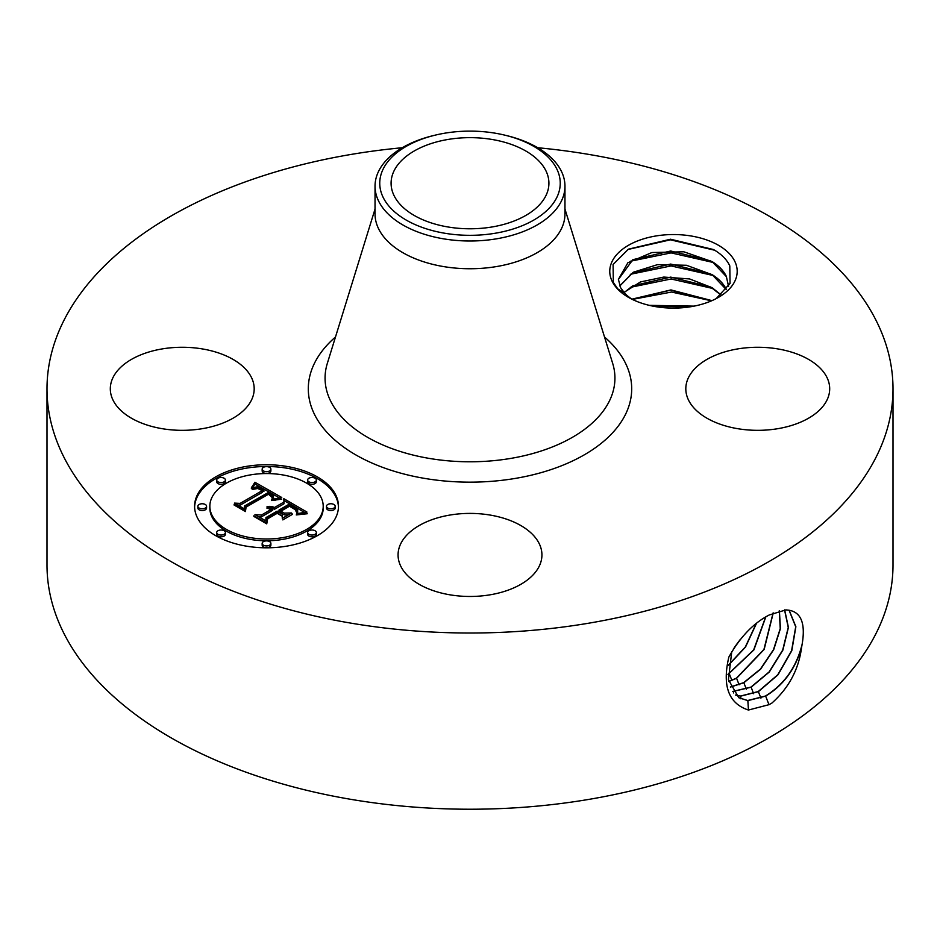 <?xml version="1.0" encoding="UTF-8"?>
<svg xmlns="http://www.w3.org/2000/svg" width="940" height="940" viewBox="0 0 940 940"><rect width="100%" height="100%" fill="white"/><g stroke="black" fill="none" stroke-linecap="round" stroke-linejoin="round"><path stroke-width="1.41" d="M537.715 147.733A423 244.212 180 0 1 893 388.796A423 244.212 180 0 1 589.086 623.138A423 244.212 180 0 1 47 388.796A423 244.212 180 0 1 350.914 154.466A423 244.212 180 0 1 402.285 147.733M893 388.796L893 565.011A423 244.212 180 0 1 589.086 799.352A423 244.212 180 0 1 47 565.011L47 388.796M769.178 615.007L769.108 615.042C753.434 623.138 740.015 637.155 728.852 657.084C722.061 685.871 728.582 703.519 748.44 710.041L769.108 704.648L771.893 703.073C788.801 687.939 798.683 669.48 801.538 647.684L802.149 644.194C805.627 623.514 801.15 612.175 788.742 610.189L785.875 609.895L769.178 615.007M612.34 281.683A63.709 36.778 180 0 1 655.533 236.034A63.709 36.778 180 0 1 734.61 260.968A63.709 36.778 180 0 1 718.524 297.334A63.709 36.778 180 0 1 628.425 297.334A63.709 36.778 180 0 1 612.34 281.683M113.211 400.499A71.933 41.536 180 0 1 110.309 388.796A71.933 41.536 180 0 1 172.008 347.694A71.933 41.536 180 0 1 251.274 377.105A71.933 41.536 180 0 1 254.188 388.796A71.933 41.536 180 0 1 192.477 429.909A71.933 41.536 180 0 1 113.211 400.499M688.726 400.499A71.933 41.536 180 0 1 685.812 388.796A71.933 41.536 180 0 1 747.523 347.694A71.933 41.536 180 0 1 826.789 377.105A71.933 41.536 180 0 1 829.691 388.796A71.933 41.536 180 0 1 767.992 429.909A71.933 41.536 180 0 1 688.726 400.499M449.743 515.085A71.933 41.536 180 0 1 541.934 554.941A71.933 41.536 180 0 1 490.257 594.785A71.933 41.536 180 0 1 398.066 554.941A71.933 41.536 180 0 1 449.743 515.085M215.66 476.909A71.933 41.536 180 0 1 294.055 467.909A71.933 41.536 180 0 1 338.471 506.272A71.933 41.536 180 0 1 317.391 535.647A71.933 41.536 180 0 1 238.995 544.648A71.933 41.536 180 0 1 194.592 506.272A71.933 41.536 180 0 1 215.66 476.909M738.699 697.68L747.688 700.523L765.477 696.023C784.277 684.367 796.497 667.095 802.149 644.194M731.743 651.737L728.43 679.714L738.781 697.727L747.852 700.629L765.642 696.117C783.22 685.425 795.181 669.28 801.538 647.684M748.452 710.041L747.852 700.629M631.633 299.073L627.767 296.112A55.072 31.796 180 0 1 624.513 292.928L617.803 288.921L613.315 282.353L613.091 264.493L628.414 249.171L670.537 239.218L713.519 249.547L715.528 250.757C722.414 255.139 727.172 260.18 729.793 265.891L730.063 283.398L716.174 298.626M338.447 507.154A71.933 41.536 0 0 0 293.351 469.495A71.933 41.536 0 0 0 215.66 478.672A71.933 41.536 0 0 0 194.604 507.154M735.468 695.083L740.697 696.141L758.38 691.664L777.991 674.814L791.797 650.715L795.875 626.733L789.165 610.248M728.547 286.418L726.326 276.348C723.624 270.755 718.912 265.844 712.179 261.625L683.827 251.791L651.925 252.531L627.861 262.777L618.402 279.368L620.623 287.722L624.513 292.928M564.964 186.167L564.964 213.921A94.963 54.825 180 0 1 496.731 266.525A94.963 54.825 180 0 1 375.037 213.921L375.037 186.167A94.963 54.825 0 0 0 496.731 238.784A94.963 54.825 180 0 0 561.121 201.607A94.963 54.825 0 0 0 564.964 186.167A94.963 54.825 0 0 0 506.883 135.654L505.05 135.207A90.24 52.1 0 0 0 434.95 135.207A90.24 52.1 0 0 0 383.403 168.554A90.24 52.1 0 0 0 444.596 233.214A90.24 52.1 0 0 0 556.597 197.882A90.24 52.1 0 0 0 505.05 135.207M209.843 506.272A56.682 32.724 180 0 1 226.446 483.137A56.682 32.724 180 0 1 288.216 476.039A56.682 32.724 180 0 1 323.207 506.272A56.682 32.724 180 0 1 306.605 529.42A56.682 32.724 180 0 1 244.835 536.505A56.682 32.724 180 0 1 209.843 506.272L209.843 508.035A56.682 32.724 0 0 0 244.835 538.268A56.682 32.724 0 0 0 306.605 531.182A56.682 32.724 0 0 0 323.207 508.035A56.682 32.724 0 0 0 323.184 507.154M307.639 480.023L307.639 481.785A4.359 2.515 0 0 0 310.329 484.112A4.359 2.515 0 0 0 315.088 483.56A4.359 2.515 0 0 0 316.357 481.785L316.357 480.023A4.359 2.515 180 0 1 315.088 481.797A4.359 2.515 180 0 1 310.329 482.349A4.359 2.515 180 0 1 307.639 480.023A4.359 2.515 180 0 1 308.919 478.237A4.359 2.515 180 0 1 313.666 477.696A4.359 2.515 180 0 1 316.357 480.023M307.639 532.534L307.639 534.296A4.359 2.515 0 0 0 310.329 536.623A4.359 2.515 0 0 0 315.088 536.07A4.359 2.515 0 0 0 316.357 534.296L316.357 532.534A4.359 2.515 180 0 1 315.088 534.308A4.359 2.515 180 0 1 310.329 534.86A4.359 2.515 180 0 1 307.639 532.534A4.359 2.515 180 0 1 308.919 530.748A4.359 2.515 180 0 1 313.666 530.207A4.359 2.515 180 0 1 316.357 532.534M326.474 506.272L326.474 508.035A4.359 2.515 0 0 0 329.164 510.361A4.359 2.515 0 0 0 333.923 509.821A4.359 2.515 0 0 0 335.192 508.035L335.192 506.272A4.359 2.515 180 0 1 333.923 508.058A4.359 2.515 180 0 1 329.164 508.599A4.359 2.515 180 0 1 326.474 506.272A4.359 2.515 180 0 1 327.755 504.498A4.359 2.515 180 0 1 332.502 503.946A4.359 2.515 180 0 1 335.192 506.272M216.694 532.534L216.694 534.296A4.359 2.515 0 0 0 219.384 536.623A4.359 2.515 0 0 0 224.131 536.07A4.359 2.515 0 0 0 225.412 534.296L225.412 532.534A4.359 2.515 180 0 1 224.131 534.308A4.359 2.515 180 0 1 219.384 534.86A4.359 2.515 180 0 1 216.694 532.534A4.359 2.515 180 0 1 217.974 530.748A4.359 2.515 180 0 1 222.721 530.207A4.359 2.515 180 0 1 225.412 532.534M262.166 543.402L262.166 545.165A4.359 2.515 0 0 0 264.857 547.491A4.359 2.515 0 0 0 269.604 546.951A4.359 2.515 0 0 0 270.885 545.165L270.885 543.402A4.359 2.515 180 0 1 269.604 545.188A4.359 2.515 180 0 1 264.857 545.729A4.359 2.515 180 0 1 262.166 543.402A4.359 2.515 180 0 1 263.447 541.628A4.359 2.515 180 0 1 268.194 541.076A4.359 2.515 180 0 1 270.885 543.402M216.694 480.023L216.694 481.785A4.359 2.515 0 0 0 219.384 484.112A4.359 2.515 0 0 0 224.131 483.56A4.359 2.515 0 0 0 225.412 481.785L225.412 480.023A4.359 2.515 180 0 1 224.131 481.797A4.359 2.515 180 0 1 219.384 482.349A4.359 2.515 180 0 1 216.694 480.023A4.359 2.515 180 0 1 217.974 478.237A4.359 2.515 180 0 1 222.721 477.696A4.359 2.515 180 0 1 225.412 480.023M262.166 469.142L262.166 470.905A4.359 2.515 0 0 0 264.857 473.231A4.359 2.515 0 0 0 269.604 472.691A4.359 2.515 0 0 0 270.885 470.905L270.885 469.142A4.359 2.515 180 0 1 269.604 470.928A4.359 2.515 180 0 1 264.857 471.469A4.359 2.515 180 0 1 262.166 469.142A4.359 2.515 180 0 1 263.447 467.368A4.359 2.515 180 0 1 268.194 466.828A4.359 2.515 180 0 1 270.885 469.142M197.858 506.272L197.858 508.035A4.359 2.515 0 0 0 200.549 510.361A4.359 2.515 0 0 0 205.296 509.821A4.359 2.515 0 0 0 206.577 508.035L206.577 506.272A4.359 2.515 180 0 1 205.296 508.058A4.359 2.515 180 0 1 200.549 508.599A4.359 2.515 180 0 1 197.858 506.272A4.359 2.515 180 0 1 199.139 504.498A4.359 2.515 180 0 1 203.886 503.946A4.359 2.515 180 0 1 206.577 506.272M735.397 695.001L740.532 696.035L758.204 691.558L777.78 674.755L791.586 650.715L795.71 626.757L789.071 610.236M492.219 226.939A78.913 45.567 180 0 1 391.087 183.218A78.913 45.567 180 0 1 447.781 139.496A78.913 45.567 180 0 1 548.913 183.218A78.913 45.567 180 0 1 492.219 226.939M728.547 286.007L726.326 276.583L712.649 262.166L710.499 260.862L670.702 251.004L632.843 259.675L618.402 279.462M375.037 186.167A94.963 54.825 0 0 1 378.879 170.739A94.963 54.825 180 0 1 433.117 135.654L434.95 135.207M281.765 497.495L271.801 499.528L273.305 495.545L268.734 492.29L244.365 506.049L244.564 508.963L234.413 503.1L240.123 503.394L262.237 490.621L257.689 488.471L252.214 489.505L252.202 488.906L257.031 487.872L262.577 490.139L263.905 489.658L257.572 486.709L251.238 488.095L254.905 482.255L281.765 497.495M281.765 499.116L271.672 500.55L279.25 498.846L281.765 499.116M272.353 497.695L268.452 494.217L246.08 507.106L245.434 511.56L234.072 505.003L234.166 504.369L244.811 510.514L245.234 506.825L268.405 493.453L272.212 495.956L272.353 497.695M283.81 498.682L306.875 512.006L296.57 513.745L297.675 511.09L297.24 509.257L289.403 504.04L279.004 510.056L280.355 510.831L289.543 505.532L295.407 509.069L296.582 510.467L296.523 512.183L295.125 509.598L289.497 506.202L280.919 511.16L284.268 513.087L291.588 512.981L282.27 518.351L282.223 514.062L277.136 511.125L265.926 517.599L265.891 520.913L254.975 514.603L261.485 515.026L271.049 509.515L266.796 508.011L271.648 509.163L272.694 508.564L266.995 506.766L270.838 506.402L274.562 507.483L283.939 502.066L283.81 498.682M307.215 513.757L296.253 514.932L307.192 513.311M292.434 514.368L282.822 519.902L292.434 514.368M281.742 515.942L277.183 513.311L267.665 518.81L266.737 523.862L253.859 516.424L253.906 515.766L266.091 522.793L266.843 518.633L277.23 512.641L281.742 515.942M732.589 691.476L750.943 687.105L769.132 671.924L782.668 650.139L788.249 627.45L784.548 609.907M732.648 691.57L751.119 687.199L769.331 671.982L782.879 650.139L788.425 627.427L784.665 609.907M726.326 289.649L712.649 275.22L710.499 273.916L670.702 264.058L632.843 272.729L619.789 286.007M619.742 285.889L633.266 272.248L657.518 264.634L686.423 265.268L712.179 274.68C718.912 278.898 723.624 283.81 726.326 289.403L726.397 289.567M279.356 497.895L254.905 484.018L252.848 487.355M254.905 482.255L254.905 484.018M254.54 482.913L254.54 484.676M254.176 483.548L254.176 485.31M253.8 484.171L253.8 485.933M253.412 484.77L253.412 486.532M253.025 485.346L253.025 487.108M252.625 485.91L252.625 487.449M252.226 486.45L252.226 487.613M251.814 486.967L251.814 487.801M263.905 489.658L263.905 491.42L262.237 491.702M262.577 490.139L262.577 491.902M261.261 489.364L261.261 490.034M260.756 489.082L260.756 489.74M260.262 488.835L260.262 489.458M259.781 488.612L259.781 489.211M252.202 488.906L252.202 489.493M262.237 490.621L262.237 492.384L240.123 505.156L237.761 505.027M240.123 503.394L240.123 505.156M244.447 508.893L244.365 506.049M273.505 496.308L273.164 497.448M273.481 496.579L273.481 498.341M273.423 496.861L273.423 498.623M273.317 497.154L273.317 498.917M272.976 497.765L272.976 499.187M272.741 498.094L272.741 499.246M272.471 498.435L272.471 499.328M272.154 498.776L272.154 499.422M277.453 499.152L277.453 499.739M275.42 499.587L275.42 500.174M272.565 496.543L272.565 497.201M272.436 496.25L272.436 497.554M272.212 495.956L272.212 497.342M271.86 495.627L271.86 496.755M271.378 495.251L271.378 496.191M271.096 495.051L271.096 495.909M270.767 494.839L270.767 495.627M270.426 494.616L270.426 495.356M270.038 494.381L270.038 495.098M269.627 494.135L269.627 494.839M268.405 493.453L268.405 494.252M245.928 508.199L244.929 511.278M245.234 506.825L245.234 508.587M244.811 510.514L244.811 511.207M234.166 504.369L234.166 505.062M304.243 512.241L283.88 500.48M283.939 502.066L283.939 503.828L274.562 509.245L272.6 508.493M274.562 507.483L274.562 509.245M273.822 507.154L273.822 508.916M273.082 506.872L273.082 508.634M272.341 506.66L272.341 508.317M271.589 506.496L271.589 507.906M270.838 506.402L270.838 507.588M270.074 506.355L270.074 507.365M269.31 506.366L269.31 507.212M268.546 506.449L268.546 507.106M272.694 508.564L272.694 510.326L271.049 510.62M271.648 509.163L271.648 510.925M271.214 508.928L271.214 510.69M270.767 508.728L270.767 509.363M270.309 508.54L270.309 509.151M269.851 508.387L269.851 508.975M271.049 509.515L271.049 511.278L261.485 516.788L258.418 516.589M261.485 515.026L261.485 516.788M288.451 514.791L284.268 514.85L280.919 512.911L280.919 511.16M284.268 513.087L284.268 514.85M296.735 510.913L296.735 511.607M296.582 510.467L296.582 512.053M296.3 510.021L296.3 511.149M295.912 509.551L295.912 510.42M295.407 509.069L295.407 509.856M294.796 508.575L294.796 509.327M294.055 508.07L294.055 508.798M293.209 507.553L293.209 508.246M291.377 506.519L291.377 507.177M290.789 506.202L290.789 506.86M289.543 505.532L289.543 506.225M280.919 512.277L279.004 511.818L279.004 510.056M280.355 510.831L280.355 512.594M297.71 510.726L297.51 513.51M297.675 511.09L297.675 512.852M297.592 511.466L297.592 513.228M297.475 511.877L297.475 513.522M297.31 512.3L297.31 513.557M297.099 512.758L297.099 513.616M292.187 513.839L292.187 514.509M281.695 515.226L281.695 515.919M277.23 512.641L277.23 513.334M267.43 520.055L266.267 523.592M266.843 518.633L266.843 520.396M266.091 522.793L266.091 523.486M253.906 515.766L253.906 516.46M730.333 686.999L743.669 682.652L760.401 669.104L773.491 649.658L780.235 628.613L779.26 610.73M730.38 687.116L743.846 682.745L760.613 669.163L773.714 649.658L780.435 628.578L779.389 610.695M624.019 292.411L640.493 281.93L663.793 277.065L689.607 278.945L712.179 287.722L721.144 294.972M721.015 295.078L710.499 286.959L670.702 277.112L632.843 285.784L624.136 292.54M728.723 681.406L736.396 678.187L763.938 649.423L773.08 612.974M728.759 681.547L736.584 678.292L764.173 649.423L773.244 612.904M711.956 300.636L670.96 289.92L631.856 299.179M711.721 300.741L670.514 290.154L632.068 299.284M727.971 674.344L753.657 649.904L765.654 616.969M727.971 674.52L753.904 649.881L765.841 616.863M694.061 306.135L649.211 305.336M693.544 306.24L649.728 305.453M728.488 665.238L745.514 647.049L756.489 623.349M728.535 664.98L745.326 646.979L756.23 623.549M734.305 647.613L738.781 641.362M733.294 649.176L739.956 639.858M653.758 306.299L689.666 306.898M632.361 299.425L671.513 292.034L711.521 300.823M630.282 287.37L671.078 278.98L713.084 288.545M630.282 274.316L671.078 265.926L713.084 275.49M630.282 261.261L671.078 252.883L713.084 262.448M627.861 249.5L670.455 239.817L714.717 250.251M604.526 337.002A161.692 93.354 180 0 1 515.519 478.378A161.692 93.354 180 0 1 339.728 444.103A161.692 93.354 180 0 1 335.474 337.002M765.642 696.117L769.014 704.753M564.964 209.068L612.68 363.404A144.936 83.683 180 0 1 510.808 458.403A144.936 83.683 180 0 1 327.32 363.404L375.037 209.068M758.38 691.664L760.918 698.161M740.697 696.141L740.873 698.831M751.119 687.199L753.645 693.708M733.541 691.652L733.623 692.956M292.587 507.189L292.587 507.87M291.976 506.848L291.976 507.506M290.202 505.896L290.202 506.554M743.846 682.745L746.384 689.243M736.584 678.292L739.11 684.778M729.311 673.827L731.849 680.325M323.207 506.272L323.207 508.035"/></g></svg>
